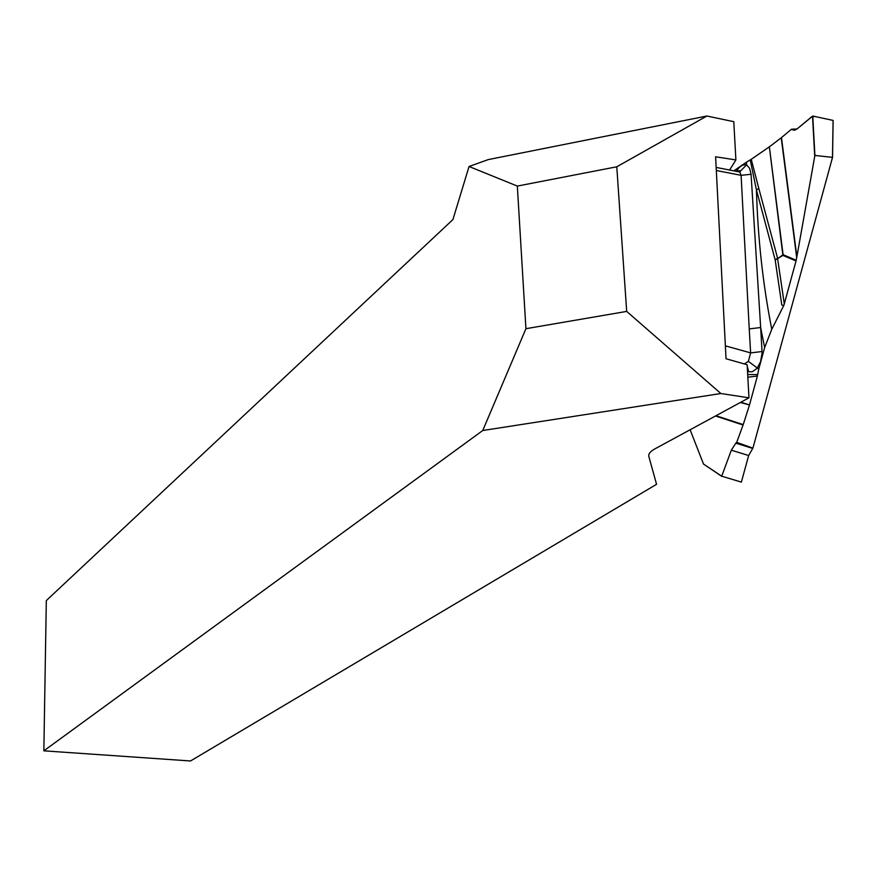 <?xml version="1.0" encoding="UTF-8"?>
<svg xmlns="http://www.w3.org/2000/svg" width="877" height="877" viewBox="0 0 877 877"><rect width="100%" height="100%" fill="white"/><g stroke="black" fill="none" stroke-linecap="round" stroke-linejoin="round"><path stroke-width="1.32" d="M525.926 328.7L626.682 311.412L616.783 166.794L706.873 116.027L733.786 121.673L735.891 159.921L715.61 156.797L726.035 358.759L747.149 364.744L748.969 397.818L654.735 448.969C650.23 451.491 648.267 453.979 648.837 456.435L656.555 484.301L190.506 760.973L43.85 750.833L46.317 600.581L452.916 219.579L469.052 166.498L517.331 186.077L525.926 328.7L482.745 430.519L43.85 750.833M735.891 159.921L729.598 170.028M616.783 166.794L517.331 186.077M626.682 311.412L720.872 393.521L748.969 397.818M720.872 393.521L482.745 430.519M706.873 116.027L488.215 159.603L469.052 166.498M758.802 188.445L777.57 258.134L775.18 259.932L777.614 258.649L784.29 303.891L783.797 305.492L781.791 305.01L775.18 259.932L756.445 189.958L750.23 159.921L751.238 159.318L758.802 188.445L756.445 189.958C757.783 237.744 762.891 284.192 771.76 329.324L764.634 347.588L760.655 327.516L762.113 352.762L760.578 361.697L757.103 368.362L752.302 371.738L748.651 371.716L747.226 366.093M783.797 305.492L771.76 329.324M814.897 155.448L796.711 257.641L781.232 137.821L791.482 129.215L797.029 128.974L812.76 116.049L814.897 155.448L832.525 157.367L752.915 448.136L748.651 455.525L741.372 482.109L721.716 476.189L731.33 450.186L735.814 443.17L752.652 448.388M739.892 172.188L738.182 170.851L740.791 170.763L746.546 164.854L746.557 162.092L733.841 170.862M746.557 162.092L750.23 159.921M769.348 146.832L783.095 254.703L796.195 260.228L796.031 260.951L782.887 255.393L777.614 258.649L782.832 254.878L769.348 146.832L751.238 159.318M781.232 137.821L769.6 146.656M791.482 129.215L795.187 130.037M736.461 170.96C739.749 166.202 743.115 164.163 746.546 164.854L749.594 168.296L751.074 174.271L760.655 327.516L749.243 328.908L741.098 175.323L751.074 174.271M796.195 260.228L796.711 257.641M784.29 303.891L796.031 260.951M744.376 363.955L748.377 361.368L758.758 369.118L764.634 347.588M758.758 369.118L757.377 376.069L747.84 377.165M740.857 402.225L749.495 404.944L757.377 376.069M749.495 404.944L740.331 402.51M715.994 415.72L743.225 424.6L749.375 405.36M743.225 424.6L736.702 442.359L752.915 448.136M716.246 169.086L725.531 349.002M832.492 156.906L833.084 120.412L812.76 116.049M833.084 120.412L814.908 116.509L811.631 116.838L796.919 129.062L794.452 130.213L792.183 129.675M716.443 170.522L741.098 175.323L739.914 172.21M738.182 170.851L735.803 171.245M747.697 374.534L757.673 374.578M721.738 476.354L703.518 464.054L690.111 429.763M736.702 442.359L735.814 443.17M748.377 361.368L750.624 352.894L762.069 351.534M833.106 120.522L832.525 156.928M725.367 345.845L750.624 352.894L749.243 328.908M814.689 155.876L812.519 116.093M781.473 137.623L796.875 256.786M748.651 455.525L731.33 450.186M703.518 464.054L721.716 476.189M743.082 425.005L715.479 415.994M739.848 172.035L716.158 167.408M738.938 170.949L740.692 170.785L739.903 172.067M833.139 120.445L832.547 157.049"/></g></svg>
